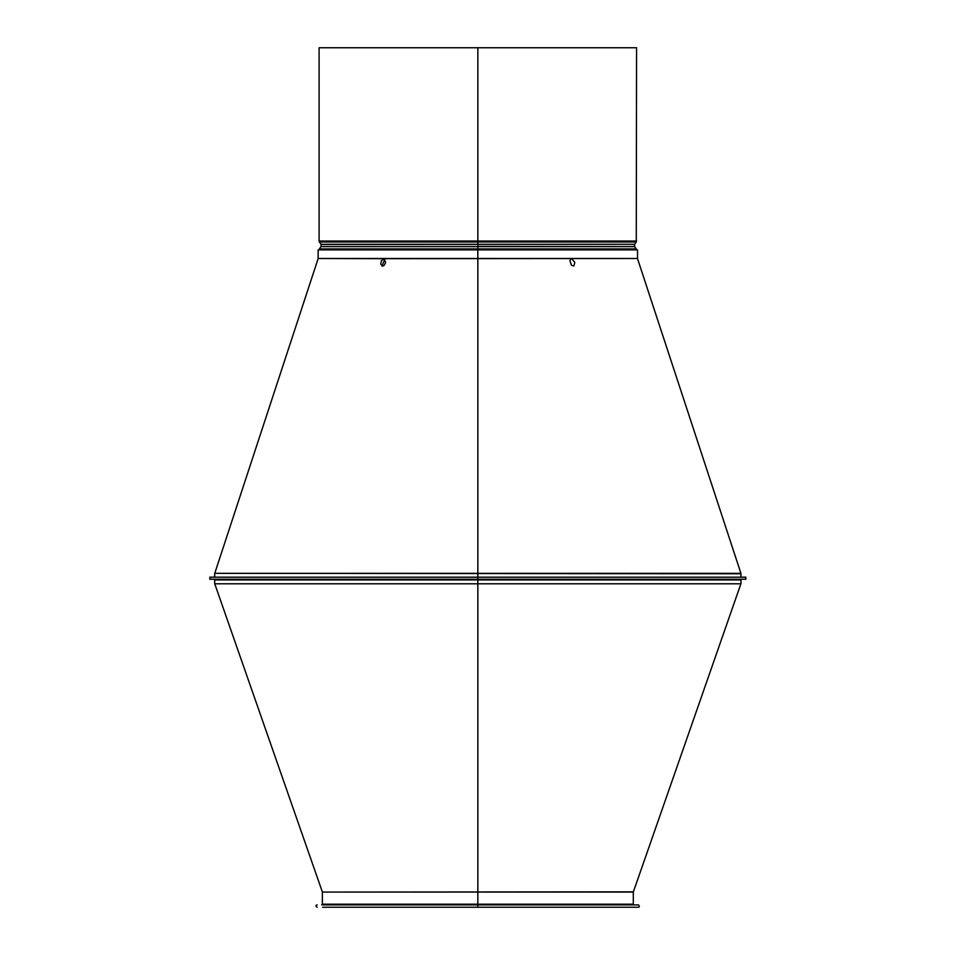 <?xml version="1.0" encoding="UTF-8"?>
<svg xmlns="http://www.w3.org/2000/svg" width="955" height="955" viewBox="0 0 955 955"><rect width="100%" height="100%" fill="white"/><g stroke="black" fill="none" stroke-linecap="round" stroke-linejoin="round"><path stroke-width="1.43" d="M574.838 262.422L573.871 265.968L571.472 265.335L569.932 260.799L571.006 258.877L571.711 258.698L574.838 262.422M637.51 258.483L383.946 258.698L385.665 262.422L384.197 265.335L382.513 266.159L380.747 264.046L381.379 260.799L383.946 258.698L318.146 258.483L637.51 258.483L637.51 249.876L477.834 249.876L477.834 578.563M383.946 258.698L385.056 259.103M384.865 259.008L382 266.063M321.011 246.605L634.657 246.605L636.269 248.921L477.834 248.921L477.834 246.605L321.011 246.605L319.4 248.921L477.834 248.921L477.834 249.876L477.834 241.042L477.834 249.876L318.146 249.876L318.146 258.483M477.834 905.579L477.834 907.25L477.834 905.579M322.563 907.25L477.834 907.25L477.834 577.19L745.831 577.19L745.831 579.243L477.834 579.243L741.665 579.243L740.985 579.936L477.822 579.936L477.822 583.35L477.822 577.19L477.822 579.936L214.684 579.936L213.992 579.243M322.874 904.898L638.501 904.898C639.623 906.188 639.623 906.975 638.501 907.25L477.834 907.25L638.501 907.25M214.386 577.19L477.822 577.19L209.825 577.19L209.825 579.243L477.822 579.243M477.834 419.317L477.834 418.397M634.657 246.605L477.834 246.438L477.834 47.75L636.567 47.75L636.269 241.997L319.4 241.997L321.011 244.301L634.657 244.301L636.269 241.997M319.4 241.997L319.101 241.042L477.834 241.042L477.834 47.75L477.834 241.042L636.567 241.042M319.101 241.042L319.101 47.75L477.834 47.75M637.546 258.698L740.913 573.334L214.756 573.334L318.111 258.698M740.985 577.19L740.985 573.764L214.756 573.334M321.68 904.898L322.36 904.206L633.296 904.206L633.989 904.898M322.36 904.206L322.36 892.077L633.296 892.077L740.901 583.803L477.834 583.803M322.36 892.077L633.332 891.851M322.324 891.851L214.756 583.803L477.822 583.803M214.756 583.803L740.901 583.803M321.059 246.438L321.059 244.468L634.657 244.301M214.684 577.19L214.684 573.764M317.167 904.898C315.592 905.28 315.592 906.068 317.167 907.25M633.296 904.206L633.296 892.077M740.985 583.35L740.985 579.936M214.684 583.35L214.684 579.936M636.269 248.921L636.567 249.876M319.4 248.921L319.101 249.876M634.598 246.438L634.598 244.468"/></g></svg>
